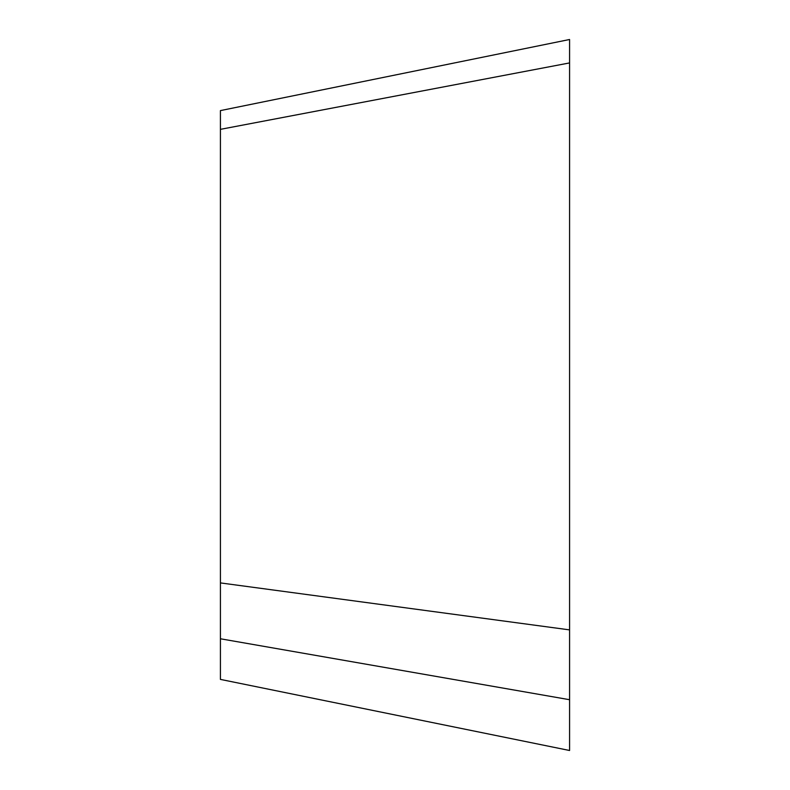 <?xml version="1.0" encoding="UTF-8"?>
<svg xmlns="http://www.w3.org/2000/svg" width="790" height="790" viewBox="0 0 790 790"><rect width="100%" height="100%" fill="white"/><g stroke="black" fill="none" stroke-linecap="round" stroke-linejoin="round"><path stroke-width="1.19" d="M220.42 638.774L220.42 679.4L569.58 750.5L569.58 699.713L220.42 638.774L220.42 582.911L569.58 629.887L569.58 699.713M220.42 129.343L220.42 110.6L569.58 39.5L569.58 62.924L220.42 129.343L220.42 582.911M569.58 62.924L569.58 629.887"/></g></svg>
